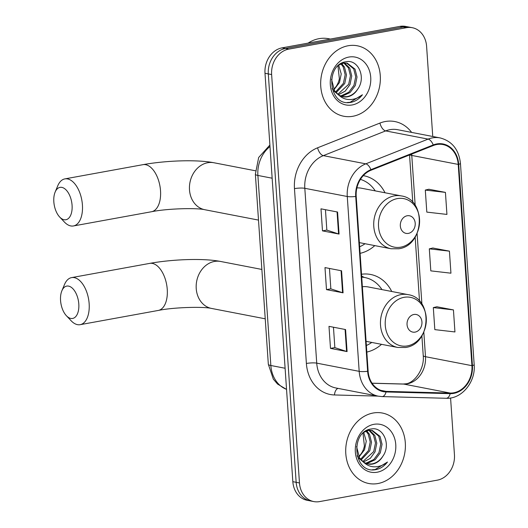 <?xml version="1.0" encoding="UTF-8"?>
<svg xmlns="http://www.w3.org/2000/svg" width="528" height="528" viewBox="0 0 528 528"><rect width="100%" height="100%" fill="white"/><g stroke="black" fill="none" stroke-linecap="round" stroke-linejoin="round"><path stroke-width="0.79" d="M366.821 352.07A39.613 32.69 100.9 0 0 381.533 344.329M391.743 291.489A39.613 32.69 100.9 0 0 370.603 274.461A39.613 32.69 100.9 0 0 361.515 274.256M360.089 253.348A39.613 32.69 100.9 0 0 374.801 245.612M385.011 192.773A39.613 32.69 100.9 0 0 363.871 175.745A39.613 32.69 100.9 0 0 363.297 175.639M432.749 136.488L426.604 46.332A22.427 18.5 100.9 0 0 412.262 27.7L405.623 26.42A22.427 18.5 100.9 0 0 399.868 26.4L282.091 47.857A22.427 18.5 100.9 0 0 264.997 73.28L292.835 481.668A22.427 18.5 100.9 0 0 307.177 500.3L310.497 500.94A22.427 18.5 100.9 0 1 296.155 482.308A22.427 18.5 100.9 0 0 310.497 500.94L313.81 501.58A22.427 18.5 100.9 0 0 319.565 501.6L437.349 480.143A22.427 18.5 100.9 0 0 454.443 454.72L450.575 397.973M412.262 27.7A22.427 18.5 100.9 0 0 406.501 27.68L288.724 49.137L285.404 48.497A22.427 18.5 100.9 0 0 268.31 73.92L296.155 482.308L268.31 73.92A22.427 18.5 100.9 0 1 285.404 48.497L403.187 27.04L285.404 48.497L282.091 47.857M408.943 27.06A22.427 18.5 100.9 0 0 403.187 27.04A22.427 18.5 100.9 0 1 408.943 27.06M348.11 45.758A35.878 29.601 100.9 0 0 320.747 80.909A35.878 29.601 100.9 0 0 343.708 116.239A35.878 29.601 100.9 0 0 352.922 116.266A35.878 29.601 100.9 0 0 380.285 81.114A35.878 29.601 100.9 0 0 357.324 45.784A35.878 29.601 100.9 0 0 348.11 45.758A35.878 29.601 100.9 0 0 320.747 80.909A35.878 29.601 100.9 0 0 343.708 116.239A35.878 29.601 100.9 0 0 352.922 116.266A35.878 29.601 100.9 0 0 380.285 81.114A35.878 29.601 100.9 0 0 357.324 45.784A35.878 29.601 100.9 0 0 348.11 45.758M373.151 413.015A35.878 29.601 100.9 0 0 345.787 448.173A35.878 29.601 100.9 0 0 368.749 483.496A35.878 29.601 100.9 0 0 377.956 483.529A35.878 29.601 100.9 0 0 405.326 448.371A35.878 29.601 100.9 0 0 382.364 413.041A35.878 29.601 100.9 0 0 373.151 413.015A35.878 29.601 100.9 0 0 345.787 448.173A35.878 29.601 100.9 0 0 368.749 483.496A35.878 29.601 100.9 0 0 377.956 483.529A35.878 29.601 100.9 0 0 405.326 448.371A35.878 29.601 100.9 0 0 382.364 413.041A35.878 29.601 100.9 0 0 373.151 413.015M436.768 144.527A23.918 19.734 -79.1 0 1 442.913 144.547A23.918 19.734 -79.1 0 1 458.212 164.413L471.933 365.673A23.918 19.734 -79.1 0 1 450.226 393.063L386.1 391.367A23.918 19.734 -79.1 0 1 383.427 391.076A23.918 19.734 -79.1 0 1 368.128 371.21L356.209 196.37A23.918 19.734 -79.1 0 1 371.019 170.24L433.349 145.51A23.918 19.734 -79.1 0 1 436.768 144.527M436.729 143.939A24.519 20.229 100.9 0 0 433.224 144.943L370.894 169.673A24.519 20.229 100.9 0 0 355.714 196.462L367.633 371.296A24.519 20.229 100.9 0 0 386.047 391.961L450.179 393.657A24.519 20.229 100.9 0 0 472.428 365.581L458.707 164.327A24.519 20.229 100.9 0 0 436.729 143.939M453.44 309.91L433.316 307.6L434.821 329.63L454.945 331.947L453.44 309.91L436.861 306.775M445.427 192.39L425.304 190.073L426.809 212.111L446.932 214.421L445.427 192.39L428.848 189.255M449.434 251.15L429.31 248.84L430.815 270.871L450.938 273.187L449.434 251.15L432.854 248.015M288.724 49.137A22.427 18.5 100.9 0 0 271.63 74.56L299.468 482.955A22.427 18.5 100.9 0 0 313.81 501.58M339.068 234.069L322.483 230.868L320.984 208.831L337.564 212.038L339.068 234.069A5.98 1.03 -3.9 0 1 338.567 233.95L337.069 211.939M347.081 351.595L330.495 348.388L328.99 326.357L345.576 329.558L347.081 351.595A5.98 1.03 -3.9 0 1 346.579 351.47L345.081 329.465M343.075 292.835L326.489 289.628L324.984 267.59L341.57 270.798L343.075 292.835A5.98 1.03 -3.9 0 1 342.573 292.71L341.075 270.699M326.489 289.628L330.845 288.836M329.459 268.455L330.845 288.869L342.573 292.71M330.495 348.388L334.851 347.596M333.458 327.215L334.851 347.629L346.579 351.47M322.483 230.868L326.839 230.076M325.453 209.695L326.839 230.102L338.567 233.95M429.31 248.84L433.013 247.975M425.304 190.073L429.007 189.215M433.316 307.6L437.019 306.735M330.389 39.059L328.588 38.709A37.376 30.835 100.9 0 0 318.991 38.676A37.376 30.835 100.9 0 0 308.075 43.124M339.029 64.964L343.2 63.215L347.279 63.182L355.021 69.135L357.02 77.009L355.271 85.569L350.117 92.492L342.83 95.905L340.824 96.076M346.619 63.076L353.701 68.884L355.707 76.758L353.958 85.312L348.803 92.235L341.51 95.654L340.217 95.799M357.7 89.159C366.432 77.411 358.09 59.228 346.302 61.703C325.136 63.888 327.941 105.646 349.642 102.564L350.698 102.412C355.285 101.515 359.198 98.967 362.432 94.769C358.38 98.069 353.925 99.667 349.067 99.554C344.936 99.376 341.326 97.713 338.237 94.571A16.889 13.939 100.9 0 0 343.167 96.796A16.889 13.939 100.9 0 0 347.503 96.809A16.889 13.939 100.9 0 0 357.7 89.159C354.79 93.39 351.146 95.898 346.777 96.67L342.692 96.697M338.237 94.571L334.514 90.664L331.511 79.259M339.537 95.792L333.201 90.413L332.086 88.447M338.705 65.234L341.227 73.96L339.478 82.513L333.947 89.74M333.683 89.252A16.889 13.939 100.9 0 0 339.359 78.665L337.953 65.914M341.722 63.624L344.487 67.102L346.493 74.976L344.738 83.53L336.105 92.684M340.976 63.914L343.174 66.845L345.173 74.719L343.424 83.279L335.544 92.05M343.266 62.489L343.952 62.74M344.573 63.023L349.754 68.119L351.754 75.992L350.005 84.546L345.239 91.139L338.435 94.717M343.873 63.103L348.434 67.861L350.44 75.735L348.691 84.295L337.841 94.274M342.355 62.878L347.279 63.182M348.883 57.064A24.367 20.104 100.9 0 0 330.31 84.691A24.367 20.104 100.9 0 0 352.15 104.96A24.367 20.104 100.9 0 0 370.729 77.332A24.367 20.104 100.9 0 0 348.883 57.064M362.432 94.769L350.084 102.293L347.239 102.524M53.83 201.788A16.447 8.844 -100.3 0 0 59.671 217.021A16.447 8.844 -100.3 0 0 72.079 205.319A16.447 8.844 -100.3 0 0 64.924 188.879A16.447 8.844 -100.3 0 0 55.13 192.106A16.447 8.844 -100.3 0 0 53.83 201.788M55.13 192.106L57.776 185.777A23.918 12.863 79.7 0 1 64.865 178.893A23.918 12.863 79.7 0 1 82.421 204.989A23.918 12.863 79.7 0 1 73.438 225.958A23.918 12.863 79.7 0 1 64.376 222.011L59.671 217.021M408.368 233.389A8.969 7.399 100.9 0 0 415.206 223.219A8.969 7.399 100.9 0 0 407.167 215.761A8.969 7.399 100.9 0 0 400.33 225.931A8.969 7.399 100.9 0 0 408.368 233.389M359.363 242.629L390.991 248.741A26.908 22.202 100.9 0 1 373.771 222.248A26.908 22.202 100.9 0 1 394.297 195.881A26.908 22.202 100.9 0 1 401.201 195.901L361.462 188.219A26.908 22.202 100.9 0 0 356.902 187.915M359.641 246.774A35.501 29.297 100.9 0 0 365.039 243.725M375.25 190.885A35.501 29.297 100.9 0 0 360.433 179.388M60.562 300.511A16.447 8.844 -100.3 0 0 66.403 315.737A16.447 8.844 -100.3 0 0 78.804 304.036A16.447 8.844 -100.3 0 0 71.656 287.602A16.447 8.844 -100.3 0 0 61.862 290.829A16.447 8.844 -100.3 0 0 60.562 300.511M61.862 290.829L64.508 284.5A23.918 12.863 79.7 0 1 71.597 277.609A23.918 12.863 79.7 0 1 89.153 303.706A23.918 12.863 79.7 0 1 80.17 324.674A23.918 12.863 79.7 0 1 71.108 320.734L66.403 315.737M415.094 332.112A8.969 7.399 100.9 0 0 421.938 321.941A8.969 7.399 100.9 0 0 413.893 314.483A8.969 7.399 100.9 0 0 407.055 324.647A8.969 7.399 100.9 0 0 415.094 332.112M366.089 341.345L397.723 347.457A26.908 22.202 100.9 0 1 380.503 320.965A26.908 22.202 100.9 0 1 401.023 294.598A26.908 22.202 100.9 0 1 407.933 294.617L368.188 286.942A26.908 22.202 100.9 0 0 362.366 286.75M366.373 345.49A35.501 29.297 100.9 0 0 371.765 342.441M381.975 289.608A35.501 29.297 100.9 0 0 364.848 277.537A35.501 29.297 100.9 0 0 361.713 277.141M364.848 277.537L363.185 277.22A35.501 29.297 100.9 0 0 361.7 276.982M361.64 276.111L364.379 277.451M364.069 432.221L368.234 430.472L372.319 430.439L380.054 436.392L382.061 444.266L380.312 452.826L375.157 459.749L367.864 463.168L365.864 463.34M371.653 430.333L378.741 436.141L380.741 444.015L378.992 452.569L373.844 459.499L366.551 462.911L365.251 463.056M382.734 456.416C391.472 444.668 383.123 426.485 371.342 428.96C350.176 431.145 352.975 472.903 374.682 469.828L375.731 469.669C380.325 468.772 384.239 466.224 387.473 462.026C383.42 465.326 378.965 466.924 374.108 466.818C369.97 466.633 366.359 464.97 363.277 461.828A16.889 13.939 100.9 0 0 368.201 464.053A16.889 13.939 100.9 0 0 372.537 464.066A16.889 13.939 100.9 0 0 382.734 456.416C379.823 460.654 376.187 463.155 371.811 463.927L367.732 463.954M363.277 461.828L359.555 457.921L356.552 446.516M364.577 463.056L358.235 457.67L357.119 455.704M363.746 432.491L366.26 441.217L364.511 449.77L358.987 456.997M358.717 456.515A16.889 13.939 100.9 0 0 364.399 445.929L362.987 433.171M366.755 430.881L369.521 434.359L371.527 442.233L369.778 450.787L361.139 459.941M366.016 431.171L368.207 434.102L370.214 441.976L368.465 450.536L360.578 459.307M368.306 429.746L368.986 430.003M369.613 430.28L374.788 435.376L376.794 443.249L375.045 451.81L370.28 458.403L363.475 461.974M368.914 430.36L373.474 435.125L375.474 442.999L373.725 451.552L362.881 461.538M367.396 430.135L372.319 430.439M373.923 424.327A24.367 20.104 100.9 0 0 355.344 451.955A24.367 20.104 100.9 0 0 377.183 472.217A24.367 20.104 100.9 0 0 395.762 444.589A24.367 20.104 100.9 0 0 373.923 424.327M387.473 462.026L375.118 469.55L372.28 469.781M264.997 73.28L271.63 74.56M399.868 26.4L406.501 27.68M292.835 481.668L299.468 482.955M269.986 146.527A29.898 24.671 100.9 0 0 257.888 175.448L272.144 178.207M286.546 389.42L277.563 384.061L273.332 379.15L268.33 364.261L255.374 174.207A14.949 2.581 -3.9 0 0 257.888 175.448L270.844 365.501L285.1 368.254M268.33 364.261A14.949 2.581 -3.9 0 0 270.844 365.501A29.898 24.671 100.9 0 0 286.539 389.36M450.226 393.063L403.788 384.087A23.918 19.734 100.9 0 0 407.26 383.816A23.918 19.734 100.9 0 0 425.495 356.697L423.819 332.158M372.082 383.249L403.788 384.087A13.457 7.531 -88.5 0 0 403.095 384.008L405.748 383.803C413.84 383.308 424.69 369.587 423.232 355.582A13.457 2.323 -3.9 0 0 425.495 356.697L471.933 365.673M458.212 164.413L411.774 155.443A23.918 19.734 100.9 0 0 411.649 154.117M377.975 396.112L334.462 394.964A37.376 30.835 -79.1 0 1 306.385 363.462L294.466 188.628A7.478 1.294 -3.9 0 1 304.814 188.298L347.266 196.502A29.898 24.671 -79.1 0 1 365.785 163.838L428.116 139.108A29.898 24.671 -79.1 0 1 432.392 137.881A29.898 24.671 -79.1 0 1 440.068 137.907L397.61 129.697A29.898 24.671 100.9 0 0 389.935 129.677A29.898 24.671 100.9 0 0 385.658 130.904L323.327 155.635A29.898 24.671 100.9 0 0 304.814 188.298L316.727 363.139A29.898 24.671 100.9 0 0 335.854 387.974L378.312 396.178A29.898 24.671 -79.1 0 1 359.185 371.342L347.266 196.502A7.478 1.294 -3.9 0 0 355.714 196.462M433.224 144.943A7.478 3.736 68.4 0 0 428.116 139.108L385.658 130.904A7.478 3.736 -111.6 0 1 379.942 123.064A37.376 30.835 -79.1 0 1 411.629 132.409M367.633 371.296A7.478 1.294 176.1 0 1 359.185 371.342L316.727 363.139A7.478 1.294 -3.9 0 0 306.385 363.462M386.047 391.961A7.478 4.184 91.5 0 1 382.034 396.587L446.167 398.277C461.729 399.214 475.827 381.922 474.17 364.624L460.449 163.363A7.478 1.294 176.1 0 1 458.707 164.327M294.466 188.628A37.376 30.835 -79.1 0 1 317.612 147.794A7.478 3.736 -111.6 0 0 323.327 155.635L365.785 163.838A7.478 3.736 68.4 0 1 370.894 169.673M450.179 393.657A7.478 4.184 91.5 0 1 446.167 398.277M472.428 365.581A7.478 1.294 -3.9 0 0 474.17 364.624M317.612 147.794L379.942 123.064M338.052 388.397A7.478 4.184 -88.5 0 0 334.462 394.964M386.1 391.367L380.84 390.35M421.905 304.108L417.094 233.442M415.18 205.392L411.774 155.443A13.457 2.323 -3.9 0 1 409.886 154.816M258.502 220.09L204.791 209.715A23.918 19.734 -79.1 0 1 189.493 189.842A23.918 19.734 -79.1 0 1 207.728 162.723A23.918 19.734 -79.1 0 1 213.866 162.743C196.548 159.35 165.667 160.565 142.976 164.663L64.865 178.893M204.791 209.715C197.307 207.834 167.871 208.402 151.549 211.728A23.918 12.863 -100.3 0 0 160.525 190.76A23.918 12.863 -100.3 0 0 142.976 164.663M400.686 247.177A24.717 20.394 100.9 0 0 419.529 219.153A24.717 20.394 100.9 0 0 397.373 198.594A24.717 20.394 100.9 0 0 378.53 226.624A24.717 20.394 100.9 0 0 400.686 247.177M265.228 318.813L211.523 308.431A23.918 19.734 -79.1 0 1 196.225 288.559A23.918 19.734 -79.1 0 1 214.46 261.446A23.918 19.734 -79.1 0 1 220.598 261.466C203.28 258.067 172.399 259.281 149.701 263.386L71.597 277.609M211.523 308.431C204.032 306.557 174.596 307.118 158.275 310.444A23.918 12.863 -100.3 0 0 167.257 289.476A23.918 12.863 -100.3 0 0 149.701 263.386M407.418 345.899A24.717 20.394 100.9 0 0 426.261 317.869A24.717 20.394 100.9 0 0 404.105 297.317A24.717 20.394 100.9 0 0 385.262 325.34A24.717 20.394 100.9 0 0 407.418 345.899M255.374 174.207L258.674 157.483L269.887 145.035M378.312 396.178L382.034 396.587M460.449 163.363C458.858 149.556 452.06 141.075 440.068 137.907M372.042 383.189L403.095 384.008M423.232 355.582L421.879 335.815M419.516 301.099L415.153 237.098M412.784 202.382L409.55 154.948M151.549 211.728L73.438 225.958M255.321 170.755L213.866 162.743M401.201 195.901C426.835 199.274 424.486 245.652 398.739 248.774L390.991 248.741M158.275 310.444L80.17 324.674M261.862 269.438L220.598 261.466M407.933 294.617C433.561 297.997 431.211 344.375 405.471 347.49L397.723 347.457"/></g></svg>
